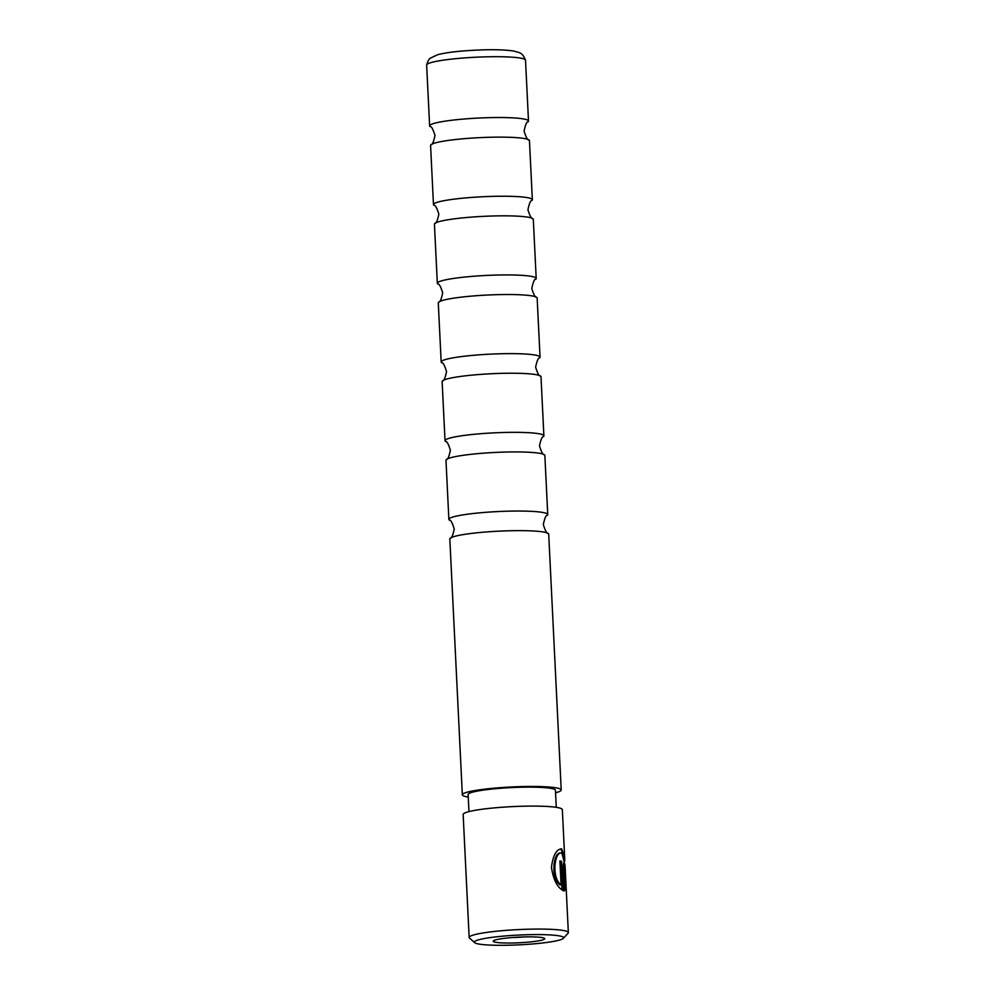 <?xml version="1.0" encoding="UTF-8"?>
<svg xmlns="http://www.w3.org/2000/svg" width="995" height="995" viewBox="0 0 995 995"><rect width="100%" height="100%" fill="white"/><g stroke="black" fill="none" stroke-linecap="round" stroke-linejoin="round"><path stroke-width="1.49" d="M433.472 204.584L430.586 145.481A49.501 5.435 -2.8 0 1 431.071 144.673A49.501 5.435 -2.8 0 1 464.653 138.641A49.501 5.435 -2.8 0 1 528.892 139.885A49.501 5.435 -2.8 0 1 529.452 140.643L532.35 199.746A49.501 5.435 177.2 0 0 467.55 197.744A49.501 5.435 177.2 0 0 433.472 204.584A49.501 5.435 177.2 0 0 434.044 205.343C435.263 204.933 436.867 207.868 438.857 214.149C437.489 220.591 436.183 223.664 434.927 223.365A49.501 5.435 -2.8 0 1 468.508 217.345A49.501 5.435 -2.8 0 1 532.735 218.589A49.501 5.435 -2.8 0 1 533.308 219.348L536.193 278.451A49.501 5.435 177.2 0 0 471.394 276.436A49.501 5.435 177.2 0 0 437.327 283.289A49.501 5.435 177.2 0 0 437.887 284.048C439.118 283.637 440.723 286.572 442.7 292.841C441.345 299.284 440.026 302.356 438.77 302.07A49.501 5.435 -2.8 0 1 472.351 296.037A49.501 5.435 -2.8 0 1 536.591 297.281A49.501 5.435 -2.8 0 1 537.151 298.052L540.049 357.155A49.501 5.435 177.2 0 0 475.249 355.14A49.501 5.435 177.2 0 0 441.171 361.981A49.501 5.435 177.2 0 0 441.743 362.752C442.962 362.342 444.566 365.264 446.556 371.545C445.188 377.988 443.882 381.06 442.613 380.774A49.501 5.435 -2.8 0 1 476.207 374.742A49.501 5.435 -2.8 0 1 540.434 375.986A49.501 5.435 -2.8 0 1 541.006 376.757L543.892 435.847A49.501 5.435 177.2 0 0 479.092 433.845A49.501 5.435 177.2 0 0 445.026 440.685A49.501 5.435 177.2 0 0 445.586 441.457C446.817 441.034 448.422 443.969 450.399 450.25C449.043 456.693 447.725 459.765 446.469 459.466A49.501 5.435 -2.8 0 1 480.05 453.446A49.501 5.435 -2.8 0 1 544.29 454.69A49.501 5.435 -2.8 0 1 544.85 455.449L547.747 514.552A49.501 5.435 177.2 0 0 482.948 512.549A49.501 5.435 177.2 0 0 448.869 519.39A49.501 5.435 177.2 0 0 449.441 520.149C450.66 519.738 452.265 522.673 454.242 528.954C452.887 535.385 451.581 538.469 450.312 538.171A49.501 5.435 -2.8 0 1 483.906 532.151A49.501 5.435 -2.8 0 1 548.133 533.395A49.501 5.435 -2.8 0 1 548.705 534.153L561.217 789.968A49.501 5.435 177.2 0 0 496.418 787.965A49.501 5.435 177.2 0 0 462.339 794.806A49.501 5.435 177.2 0 0 468.247 797.07M462.339 794.806L449.827 538.991A49.501 5.435 -2.8 0 1 450.312 538.171M448.869 519.39L445.984 460.287A49.501 5.435 -2.8 0 1 446.469 459.466M445.026 440.685L442.128 381.582A49.501 5.435 -2.8 0 1 442.613 380.774M441.171 361.981L438.285 302.89A49.501 5.435 -2.8 0 1 438.77 302.07M437.327 283.289L434.429 224.186A49.501 5.435 -2.8 0 1 434.927 223.365M429.629 125.88L426.656 65.073A49.501 5.435 -2.8 0 1 426.656 64.961A49.501 5.435 -2.8 0 1 460.722 58.22A49.501 5.435 -2.8 0 1 525.509 60.123A49.501 5.435 -2.8 0 1 525.522 60.235L528.494 121.042A49.501 5.435 177.2 0 0 463.695 119.039A49.501 5.435 177.2 0 0 429.629 125.88A49.501 5.435 177.2 0 0 430.188 126.651C431.42 126.228 433.024 129.163 435.002 135.444C433.646 141.887 432.327 144.959 431.071 144.673M528.892 139.885C527.661 140.295 526.056 137.36 524.079 131.091C525.435 124.649 526.753 121.577 528.009 121.863A49.501 5.435 177.2 0 0 528.494 121.042M532.735 218.589C531.517 219 529.912 216.064 527.935 209.783C529.29 203.353 530.596 200.269 531.865 200.567A49.501 5.435 177.2 0 0 532.35 199.746M536.591 297.281C535.36 297.704 533.755 294.769 531.778 288.488C533.133 282.045 534.452 278.973 535.708 279.272A49.501 5.435 177.2 0 0 536.193 278.451M540.434 375.986C539.215 376.396 537.611 373.473 535.621 367.192C536.989 360.75 538.295 357.678 539.564 357.964A49.501 5.435 177.2 0 0 540.049 357.155M544.29 454.69C543.059 455.101 541.454 452.165 539.477 445.897C540.832 439.454 542.151 436.37 543.407 436.668A49.501 5.435 177.2 0 0 543.892 435.847M548.133 533.395C546.914 533.805 545.31 530.87 543.32 524.589C544.688 518.146 545.994 515.074 547.262 515.373A49.501 5.435 177.2 0 0 547.747 514.552M555.558 792.791A49.501 5.435 177.2 0 0 561.217 789.968M474.652 942.663A44.7 4.9 177.2 0 0 532.872 943.944A44.7 4.9 177.2 0 0 563.394 938.322A44.7 4.9 177.2 0 0 505.124 935.959A44.7 4.9 177.2 0 0 474.652 942.663L469.491 938.049A49.651 5.448 -2.8 0 1 469.155 937.452A49.651 5.448 -2.8 0 1 503.346 930.586A49.651 5.448 -2.8 0 1 568.344 932.601L565.06 865.351L561.914 853.088L560.322 853.113M561.914 853.088C554.489 850.576 551.143 878.075 561.08 884.854L559.911 860.949A49.651 5.448 -2.8 0 1 561.603 861.284L563.033 890.513C557.2 887.316 553.344 879.58 551.441 867.329C553.083 855.153 556.503 849.009 561.702 848.909L564.675 857.479L564.787 860.911M560.881 848.834L561.702 848.909M564.936 868.784L564.551 866.471L564.277 868.349L565.135 885.973L565.67 884.095L566.08 887.403L564.389 890.886L563.269 867.951C563.269 864.145 563.63 862.255 564.339 862.279L565.247 869.244A49.651 5.448 177.2 0 0 564.936 868.784M526.989 942.253A25.758 2.823 -2.8 0 1 493.408 940.884A25.758 2.823 -2.8 0 1 510.995 937.651A25.758 2.823 -2.8 0 1 544.551 938.385A25.758 2.823 -2.8 0 1 526.989 942.253M512.686 937.514A20.808 2.288 177.2 0 0 525.037 936.904M568.344 932.601A49.651 5.448 -2.8 0 1 568.07 933.223L563.394 938.322M556.267 807.343L555.434 790.254A43.705 4.801 177.2 0 0 498.209 788.475A43.705 4.801 177.2 0 0 468.123 794.52L468.956 811.609M564.675 857.479L562.337 809.631A49.651 5.448 177.2 0 0 497.326 807.617A49.651 5.448 177.2 0 0 463.148 814.482L469.155 937.452M564.513 866.458L563.556 866.533L563.332 868.424L564.19 886.06L565.135 885.973M563.444 890.96L564.949 885.998M565.098 887.478L566.08 887.403M563.468 854.593L560.77 848.984M562.051 889.903L560.658 861.371L561.603 861.284M560.658 861.371A48.668 5.336 177.2 0 0 559.924 861.21M560.969 853.175C553.506 850.65 550.111 878.199 560.123 884.941L561.08 884.854M563.332 868.424L564.277 868.349M525.509 60.123C522.114 52.3 520.447 53.009 513.445 50.981C501.455 49.315 484.64 49.315 462.998 50.969C452.103 51.889 443.695 53.121 437.763 54.688L430.648 57.984C429.156 58.63 427.825 60.956 426.656 64.961"/></g></svg>
